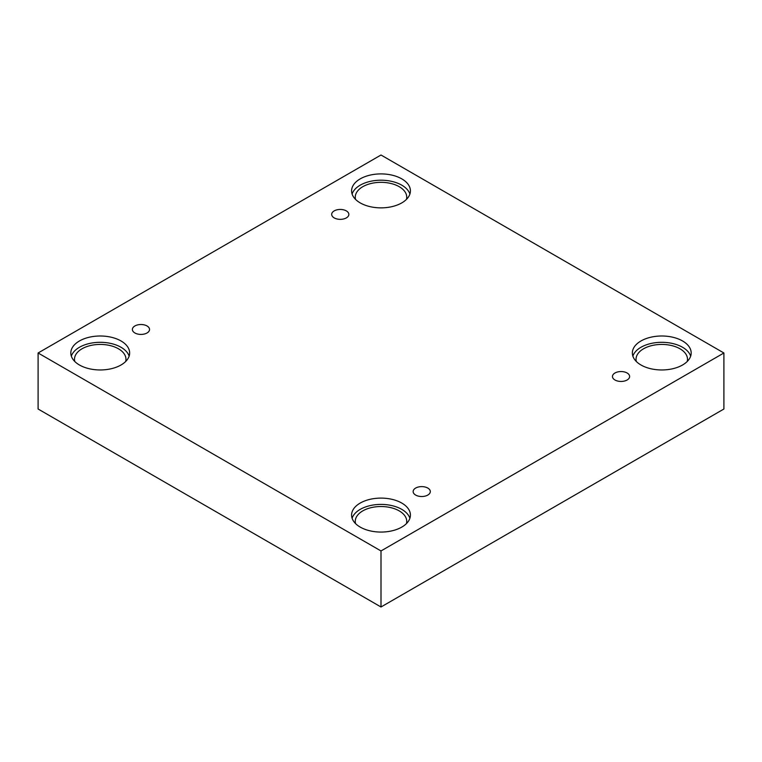 <?xml version="1.0" encoding="UTF-8"?>
<svg xmlns="http://www.w3.org/2000/svg" width="762" height="762" viewBox="0 0 762 762"><rect width="100%" height="100%" fill="white"/><g stroke="black" fill="none" stroke-linecap="round" stroke-linejoin="round"><path stroke-width="1.14" d="M381 606.99L723.9 409.013L723.9 352.987L381 155.01L38.1 352.987L38.1 409.013L381 606.99L381 550.955L723.9 352.987M334.204 210.893A8.582 4.953 180 0 1 343.557 209.826A8.582 4.953 180 0 1 348.853 214.398A8.582 4.953 180 0 1 340.271 219.351A8.582 4.953 180 0 1 331.689 214.398A8.582 4.953 180 0 1 334.204 210.893M38.1 352.987L381 550.955M134.893 325.965A8.582 4.953 180 0 1 144.247 324.888A8.582 4.953 180 0 1 149.542 329.47A8.582 4.953 180 0 1 140.96 334.423A8.582 4.953 180 0 1 132.378 329.47A8.582 4.953 180 0 1 134.893 325.965M415.661 488.061A8.582 4.953 180 0 1 425.015 486.994A8.582 4.953 180 0 1 430.311 491.566A8.582 4.953 180 0 1 421.729 496.519A8.582 4.953 180 0 1 413.147 491.566A8.582 4.953 180 0 1 415.661 488.061M614.972 372.999A8.582 4.953 180 0 1 624.326 371.923A8.582 4.953 180 0 1 629.622 376.495A8.582 4.953 180 0 1 621.04 381.448A8.582 4.953 180 0 1 612.457 376.495A8.582 4.953 180 0 1 614.972 372.999M79.439 340.976A29.413 16.983 180 0 1 111.49 337.29A29.413 16.983 180 0 1 129.645 352.987A29.413 16.983 180 0 1 100.232 369.961A29.413 16.983 180 0 1 70.818 352.987A29.413 16.983 180 0 1 79.439 340.976M360.207 178.88A29.413 16.983 180 0 1 392.259 175.193A29.413 16.983 180 0 1 410.413 190.881A29.413 16.983 180 0 1 381 207.864A29.413 16.983 180 0 1 351.587 190.881A29.413 16.983 180 0 1 360.207 178.88M640.966 340.976A29.413 16.983 180 0 1 673.027 337.29A29.413 16.983 180 0 1 691.182 352.987A29.413 16.983 180 0 1 661.768 369.961A29.413 16.983 180 0 1 632.355 352.987A29.413 16.983 180 0 1 640.966 340.976M360.207 503.072A29.413 16.983 180 0 1 392.259 499.396A29.413 16.983 180 0 1 410.413 515.083A29.413 16.983 180 0 1 381 532.067A29.413 16.983 180 0 1 351.587 515.083A29.413 16.983 180 0 1 360.207 503.072M355.549 523.599A25.737 14.859 180 0 1 355.263 521.389A25.737 14.859 180 0 1 371.151 507.654A25.737 14.859 180 0 1 399.202 510.883A25.737 14.859 180 0 1 406.737 521.389A25.737 14.859 180 0 1 406.451 523.599M409.899 518.236A29.413 16.983 0 0 0 389.677 505.158A29.413 16.983 0 0 0 360.207 509.378A29.413 16.983 0 0 0 352.101 518.236M636.318 361.493A25.737 14.859 180 0 1 636.032 359.283A25.737 14.859 180 0 1 651.92 345.557A25.737 14.859 180 0 1 679.961 348.777A25.737 14.859 180 0 1 687.505 359.283A25.737 14.859 180 0 1 687.219 361.493M690.667 356.13A29.413 16.983 0 0 0 670.436 343.062A29.413 16.983 0 0 0 640.966 347.282A29.413 16.983 0 0 0 632.87 356.13M355.549 199.396A25.737 14.859 180 0 1 355.263 197.187A25.737 14.859 180 0 1 371.151 183.461A25.737 14.859 180 0 1 399.202 186.68A25.737 14.859 180 0 1 406.737 197.187A25.737 14.859 180 0 1 406.451 199.396M409.899 194.034A29.413 16.983 0 0 0 389.677 180.965A29.413 16.983 0 0 0 360.207 185.176A29.413 16.983 0 0 0 352.101 194.034M74.781 361.493A25.737 14.859 180 0 1 74.495 359.283A25.737 14.859 180 0 1 90.383 345.557A25.737 14.859 180 0 1 118.434 348.777A25.737 14.859 180 0 1 125.968 359.283A25.737 14.859 180 0 1 125.682 361.493M129.13 356.13A29.413 16.983 0 0 0 108.909 343.062A29.413 16.983 0 0 0 79.439 347.282A29.413 16.983 0 0 0 71.333 356.13"/></g></svg>

